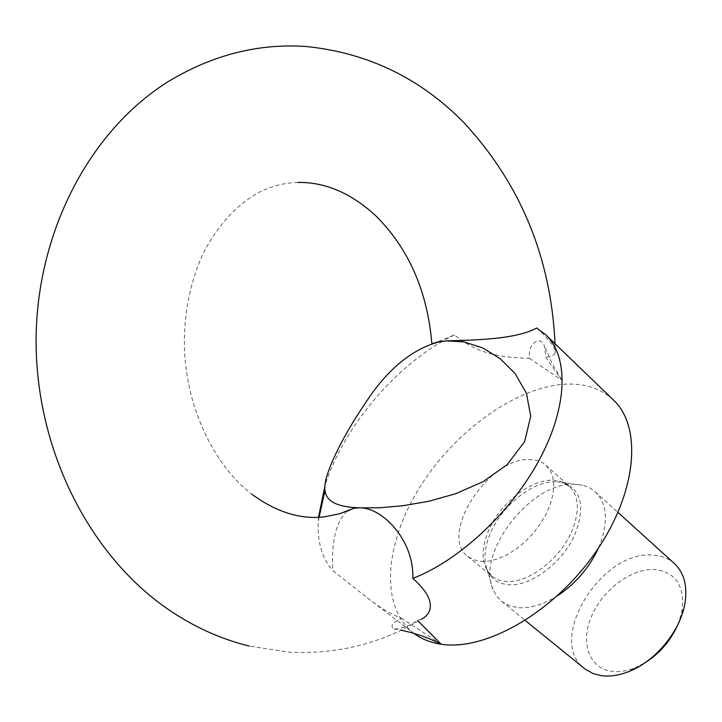 <?xml version="1.0" encoding="UTF-8"?>
<svg xmlns="http://www.w3.org/2000/svg" width="722" height="722" viewBox="0 0 722 722"><rect width="100%" height="100%" fill="white"/><g stroke="black" fill="none" stroke-linecap="round" stroke-linejoin="round"><path stroke-width="0.54" stroke-dasharray="3.61 2.71" d="M347.101 511.194C336.001 521.492 331.245 541.292 332.824 570.615L367.354 597.852C379.33 607.346 390.719 614.142 401.522 618.222L400.972 618.465C392.308 622.752 389.943 626.245 393.887 628.934L394.609 629.07C402.695 628.42 410.195 625.568 417.117 620.541L418.164 621.101M529.515 358.401L561.599 380.043L545.859 357.363L544.379 345.757C542.944 342.372 540.814 340.703 537.98 340.739C531.491 343.031 528.666 348.916 529.515 358.401C505.996 357.318 480.41 356.424 454.445 334.9L437.288 342.002M435.348 342.706L432 343.654M598.529 547.926C608.682 522.927 607.626 504.236 595.343 491.853L591.21 488.767L586.499 486.466L582.374 485.202L574.784 484.272C531.645 481.258 475.951 552.411 492.936 589.396L497.133 596.778L502.413 601.94L509.912 605.893L517.475 607.59C529.695 608.781 542.998 604.874 557.375 595.867M674.501 563.683C668.807 558.62 661.785 555.787 653.437 555.2C602.058 549.018 545.597 639.981 584.468 668.572M677.787 624.729L681.595 612.933C685.449 587.194 676.758 572.736 655.522 569.559C632.625 567.736 603.601 588.845 591.995 615.18C580.082 641.461 588.376 668.003 611.363 671.279C618.438 672.281 626.055 671.225 634.214 668.13L645.306 662.579M480.915 561.427L489.038 561.084L497.864 558.855L507.052 554.776L516.239 549L525.084 541.744L533.224 533.269L540.327 523.919L546.13 514.073L550.399 504.109L552.98 494.426L553.801 485.392L552.853 477.341L550.191 470.563L545.949 465.284C541.699 461.538 536.302 459.634 529.749 459.571C488.794 457.008 438.155 534.921 467.721 556.409L473.677 559.839L480.915 561.427M536.672 327.996C549.397 339.764 555.606 347.95 555.29 352.553C554.568 354.935 551.418 356.542 545.859 357.363M417.487 620.27L421.034 619.395C380.927 643.663 336.903 654.583 288.944 652.165L249.298 646.073M613.438 400.006C601.128 388.589 585.289 383.301 565.913 384.14C516.149 386.649 455.131 430.89 420.087 486.772C384.934 542.52 379.221 606.354 413.426 633.004L413.977 633.42M441.205 644.223L401.522 618.222M454.445 334.9L442.586 341.235M442.478 341.298C390.746 371.009 341.921 430.826 324.99 485.698M318.546 517.069L318.267 521.049C317.202 541.87 322.057 558.395 332.824 570.615M571.228 532.511C579.956 511.781 579.279 496.33 569.216 486.177C564.893 482.368 559.442 480.392 552.871 480.229C531.266 479.372 501.989 501.781 489.778 527.962C480.175 549.352 480.879 565.443 491.899 576.237L497.927 579.739L505.21 581.427C526.555 584.188 558.891 560.534 571.228 532.511M555.913 481.7C533.919 480.807 504.164 503.568 491.763 530.174C484.633 545.435 483.108 558.666 487.179 569.857C490.798 578.557 497.593 583.475 507.548 584.63C529.28 587.5 562.203 563.458 574.721 534.939C585.65 506.6 581.472 489.119 562.194 482.476L555.913 481.7M297.924 182.44C284.125 182.756 270.849 186.213 258.106 192.81C236.581 204.94 217.105 225.805 202.422 254.974C189.48 284.36 183.505 316.037 184.498 350.008C186.854 409.645 215.291 466.547 251.969 494.335M545.949 465.284L569.216 486.177L562.194 482.476L582.374 485.202M595.343 491.853L618.023 512.43M681.595 612.933L684.384 606.191M634.214 668.13L627.969 671.893M393.887 628.934L401.053 630.207M561.283 379.14L551.825 362.913L544.379 345.757M367.354 597.852L413.426 633.004M555.047 343.726L555.29 352.553M467.721 556.409L491.899 576.237L487.179 569.857L492.936 589.396M501.474 601.209L525.246 620.505M319.151 517.051L318.267 521.049"/><path stroke-width="1.08" d="M421.034 619.395C432.568 613.817 437.054 599.639 412.803 578.385C414.311 540.381 382.335 507.449 359.818 507.846L353.789 508.306L347.101 511.194M437.288 342.002L435.348 342.706M432 343.654L440.086 341.551L446.205 340.892C468.1 340.062 514.56 340.279 536.672 327.996L545.823 334.846L613.438 400.006C642.472 426.91 637.156 492.666 595.506 552.366C554.126 612.184 485.572 651.343 441.205 644.223L418.164 621.101M557.375 595.867C575.587 583.737 589.296 567.754 598.529 547.926M525.246 620.505L585.452 669.339L593.195 673.59L600.912 675.593C609.269 676.803 618.285 675.575 627.969 671.893C653.924 662.3 678.824 633.293 684.384 606.191C688.021 587.6 684.727 573.43 674.501 563.683L618.023 512.43M645.306 662.579C659.917 653.211 670.747 640.594 677.787 624.729M412.803 578.385C459.246 560.669 511.925 511.483 539.939 458.641C568.034 405.737 568.656 356.478 545.823 334.846M413.977 633.42C421.549 639.051 430.628 642.652 441.205 644.223C428.363 637.734 414.979 633.068 401.053 630.207M324.99 485.698L318.546 517.069M446.205 340.892L439.472 341.795C411.72 349.051 386.793 369.826 364.7 404.112C340.748 439.391 322.508 477.459 325.026 490.337C325.839 501.375 337.436 507.205 359.818 507.846L379.095 507.792L402.795 505.752L428.76 501.276L455.51 493.776L483.208 481.628L507.349 464.445L524.659 441.539L530.715 416.242L526.437 393.192L515.021 373.427L500.129 358.653L482.729 347.959L464.102 341.894L446.205 340.892M249.298 646.073C220.535 639.033 193.225 626.606 167.378 608.808C89.736 555.019 36.948 451.665 36.1 343.573C35.378 235.58 87.813 132.424 167.378 82.118C211.627 55.143 257.79 43.266 305.875 46.47C367.841 52.76 420.628 78.265 464.237 123.002C520.724 184.218 550.994 257.79 555.047 343.726M251.969 494.335C276.959 512.512 301.444 519.957 325.423 516.663L339.882 513.658L353.789 508.306M431.846 343.501C427.379 290.876 408.508 248.133 375.25 215.282C350.757 192.954 324.981 182.007 297.924 182.44M325.026 490.337L319.151 517.051M439.472 341.795L440.086 341.551"/></g></svg>
